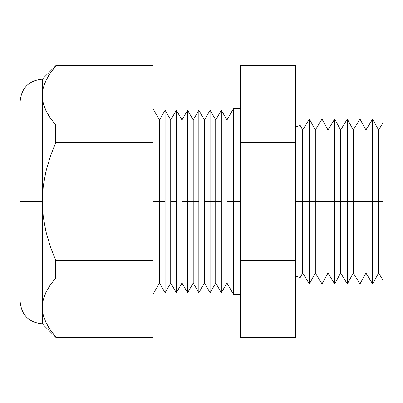 <?xml version="1.0" encoding="UTF-8"?>
<svg xmlns="http://www.w3.org/2000/svg" width="403" height="403" viewBox="0 0 403 403"><rect width="100%" height="100%" fill="white"/><g stroke="black" fill="none" stroke-linecap="round" stroke-linejoin="round"><path stroke-width="0.6" d="M382.85 279.984L382.85 123.016L382.85 201.5L378.573 201.5L382.85 201.5L382.85 279.984L378.573 273.007L378.573 201.5L372.699 201.5L378.573 201.5L378.573 129.993L378.573 273.007L372.699 283.833L372.699 201.5L372.558 283.838L372.699 119.167L372.699 201.5L372.558 119.162L372.558 201.5L365.924 201.5L372.558 201.5L372.558 283.838L365.924 273.007L365.924 201.5L359.98 201.5L365.924 201.5L365.924 129.993L365.924 273.007L359.98 283.959L359.98 201.5L353.27 201.5L359.98 201.5L359.98 119.041L359.98 283.959L353.27 273.007L353.27 201.5L347.326 201.5L353.27 201.5L353.27 129.993L353.27 273.007L347.326 283.959L347.326 201.5L340.616 201.5L347.326 201.5L347.326 119.041L347.326 283.959L340.616 273.007L340.616 201.5L334.671 201.5L340.616 201.5L340.616 129.993L340.616 273.007L334.671 283.959L334.671 201.5L327.966 201.5L334.671 201.5L334.671 119.041L334.671 283.959L327.966 273.007L327.966 201.5L322.022 201.5L327.966 201.5L327.966 129.993L327.966 273.007L322.022 283.959L322.022 201.5L315.312 201.5L322.022 201.5L322.022 119.041L322.022 283.959L315.312 273.007L315.312 201.5L309.368 201.5L315.312 201.5L315.312 129.993L315.312 273.007L309.368 283.959L309.368 201.5L302.663 201.5L309.368 201.5L309.368 119.041L309.368 283.959L302.663 273.007L302.663 201.5L302.663 273.007L300.159 277.612L300.159 201.5L302.663 201.5L302.663 129.993L302.663 201.5L300.159 201.5L300.159 125.388L300.159 201.5L295.691 201.5L300.159 201.5L300.159 277.612L295.691 276.01M43.222 314.995L42.29 307.418L43.222 299.847L42.29 307.418L42.29 323.805L55.74 337.261L55.74 336.883L55.74 337.261L152.984 337.261L152.984 336.883L55.74 336.883L50.179 329.735L45.917 322.425L43.222 314.995L45.917 322.425L50.179 329.735L55.74 336.883L152.984 336.883L152.984 277.959L55.74 277.959L152.984 277.959L152.984 260.424L55.74 260.424L55.74 277.959L50.209 285.057L45.962 292.321L43.242 299.772L42.29 307.418L42.29 323.805C28.85 322.486 21.47 315.106 20.15 301.666L20.15 101.334L20.15 201.5L42.29 201.5L42.29 79.195L42.29 95.582L43.222 103.153L45.917 110.588L50.179 117.898L55.74 125.041L152.984 125.041L152.984 65.739L55.74 65.739L55.74 66.117L152.984 66.117L55.74 66.117L50.209 73.22L45.962 80.479L43.242 87.935L42.29 95.582L42.29 201.5L43.232 216.698L45.937 231.594L50.209 246.218L55.74 260.424L152.984 260.424L152.984 125.041L55.74 125.041L55.74 142.576L152.984 142.576L55.74 142.576L50.209 156.782L45.942 171.376L43.232 186.272L42.29 201.5L20.15 201.5L20.15 101.334C21.47 87.894 28.85 80.514 42.29 79.195L55.74 65.739L50.209 73.22L45.962 80.479L43.242 87.935L42.29 95.576L43.232 103.193M233.448 201.5L233.448 108.714L233.448 201.5L240.344 201.5L233.448 201.5L233.448 294.286L233.448 201.5L226.954 201.5L233.448 201.5M152.984 108.714L159.477 119.963L159.477 201.5L159.477 119.963L165.099 110.226L165.099 201.5L165.099 110.226L170.721 119.963L170.721 201.5L170.721 119.963L176.348 110.226L176.348 201.5L176.348 110.226L181.97 119.963L181.97 201.5L181.97 119.963L187.591 110.226L187.591 201.5L187.591 110.226L193.213 119.963L193.213 201.5L193.213 119.963L198.84 110.226L198.84 201.5L198.84 110.226L204.462 119.963L204.462 201.5L204.462 119.963L210.084 110.226L210.084 201.5L210.084 110.226L215.711 119.963L215.711 201.5L215.711 119.963L221.333 110.226L221.333 201.5L221.333 110.226L226.954 119.963L226.954 201.5L226.954 119.963L233.448 108.714L240.344 108.714M221.333 201.5L215.711 201.5L221.333 201.5L221.333 292.774L221.333 201.5M210.084 201.5L215.711 201.5L204.462 201.5L210.084 201.5L210.084 292.774L210.084 201.5M198.84 201.5L193.213 201.5L198.84 201.5L198.84 292.774L198.84 201.5M187.591 201.5L193.213 201.5L181.97 201.5L187.591 201.5L187.591 292.774L187.591 201.5M176.348 201.5L170.721 201.5L176.348 201.5L176.348 292.774L176.348 201.5M165.099 201.5L159.477 201.5L165.099 201.5L165.099 292.774L165.099 201.5M152.984 201.5L159.477 201.5L152.984 201.5M295.691 66.117L295.691 65.739L240.344 65.739L240.344 66.117L295.691 66.117L240.344 66.117L240.344 125.041L295.691 125.041L240.344 125.041L240.344 142.576L295.691 142.576L240.344 142.576L240.344 260.424L295.691 260.424L240.344 260.424L240.344 277.959L295.691 277.959L295.691 66.117L295.691 336.883L240.344 336.883L240.344 337.261L295.691 337.261L295.691 277.959L240.344 277.959L240.344 336.883L295.691 336.883M43.232 299.812L45.942 292.356L44.365 296.099M49.458 286.18L49.252 286.493M48.889 115.938L45.942 110.644L48.647 115.555M152.984 66.117L152.984 336.883M240.344 336.883L240.344 66.117M240.344 294.286L233.448 294.286L226.954 283.037L226.954 201.5L226.954 283.037L221.333 292.774L215.711 283.037L215.711 201.5L215.711 283.037L210.084 292.774L204.462 283.037L204.462 201.5L204.462 283.037L198.84 292.774L193.213 283.037L193.213 201.5L193.213 283.037L187.591 292.774L181.97 283.037L181.97 201.5L181.97 283.037L176.348 292.774L170.721 283.037L170.721 201.5L170.721 283.037L165.099 292.774L159.477 283.037L159.477 201.5L159.477 283.037L152.984 294.286M42.29 307.418L43.242 299.772L45.962 292.321L50.209 285.057L55.74 277.959L55.74 260.424L50.209 246.218L45.937 231.594L43.232 216.698L42.29 201.5L42.29 307.418L42.29 201.5L43.232 186.272L45.942 171.376L50.209 156.782L55.74 142.576L55.74 125.041L50.179 117.898L45.917 110.588L43.222 103.153L42.29 95.582M20.15 201.5L20.15 301.666L20.15 201.5M45.776 80.877L44.451 84.036M48.778 75.401L48.405 76.001M43.242 103.228L44.169 106.352M46.169 322.944L48.813 327.659M43.287 315.247L44.456 318.99M382.85 123.016L378.573 129.993L372.558 119.162L365.924 129.993L359.98 119.041L353.27 129.993L347.326 119.041L340.616 129.993L334.671 119.041L327.966 129.993L322.022 119.041L315.312 129.993L309.368 119.041L302.663 129.993L300.159 125.388L295.691 126.99"/></g></svg>
